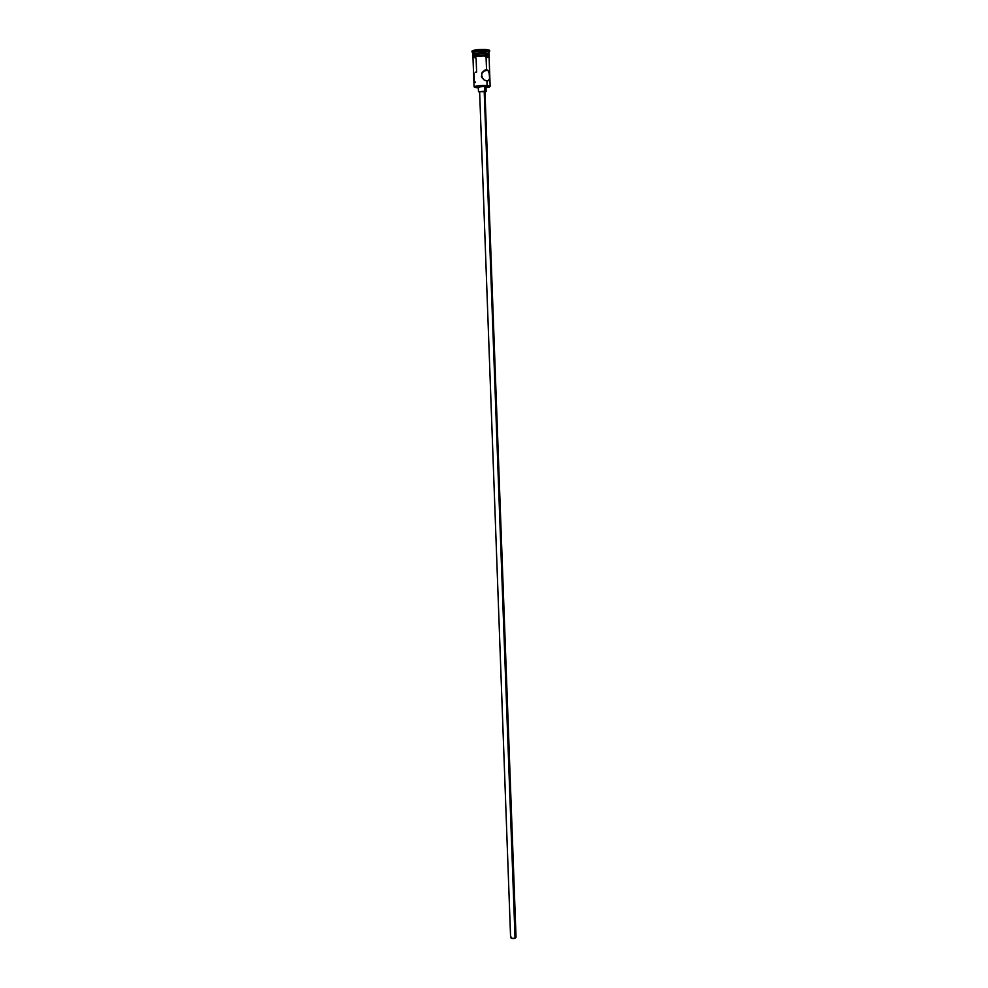<?xml version="1.0" encoding="UTF-8"?>
<svg xmlns="http://www.w3.org/2000/svg" width="988" height="988" viewBox="0 0 988 988"><rect width="100%" height="100%" fill="white"/><g stroke="black" fill="none" stroke-linecap="round" stroke-linejoin="round"><path stroke-width="1.48" d="M487.096 85.561L489.678 86.401C490.258 86.858 489.023 87.277 485.985 87.648L489.838 86.697L486.911 85.919L476.018 86.487L474.462 87.302L478.34 87.932L474.573 86.956C477.043 86.067 481.156 85.721 486.911 85.919L490.147 86.277L487.096 85.561L486.923 81.065L484.157 80.003L481.848 77.583L481.687 73.198L485.627 69.876L484.54 70.259L487.331 70.012L488.986 71.84L489.64 78.151L488.899 80.349L486.923 81.065L487.096 85.561C481.107 85.363 476.834 85.721 474.252 86.635L474.079 86.87C475.796 85.82 480.143 85.376 487.096 85.561M484.194 91.304L515.044 938.254L516.032 937.167L515.044 938.254L484.194 91.304L485.367 91.575L479.242 91.798L484.194 91.304M479.464 87.364L478.34 87.105L479.106 86.697L484.491 86.413L484.663 91.205L486.133 91.538L484.663 91.205L484.491 86.413L478.303 87.043L478.488 91.822L484.663 91.205L478.488 91.822M474.549 81.177L475.524 82.56M474.117 73.655L474.252 80.275M475.808 72.05L475.142 72.297M488.566 53.858L485.688 53.352L488.998 53.76L488.937 52.154L485.861 51.277L488.788 51.919L489.505 51.067L486.306 50.351L485.911 52.883L485.861 51.277C478.871 51.018 474.512 51.512 472.795 52.747L472.857 54.352C474.573 53.13 478.933 52.636 485.911 52.883C479.81 52.611 475.5 53.019 472.993 54.118L472.857 54.352M474.079 86.87L472.968 57.255C474.685 56.032 479.032 55.55 486.022 55.797L489.097 56.662L486.022 55.797L486.528 69.827L486.022 55.797L481.625 55.686L489.109 56.835L486.071 55.785L486.034 54.982L486.121 55.76C478.353 55.563 473.981 56.106 472.968 57.428L474.586 56.415L481.638 55.674L472.98 57.156L476.093 58.119L476.611 72.013M481.65 75.483L482.095 76.521L481.65 75.483M482.28 77.632L482.095 76.521L482.28 77.632M472.931 56.279L472.882 54.834C474.598 53.611 478.945 53.117 485.935 53.377L489.011 54.254L485.935 53.377L485.985 54.97L485.935 53.377L481.539 53.266L473.721 54.241L472.894 54.748L473.944 55.427M486.294 55.303L487.17 55.118M471.992 51.067L476.426 49.77L483.181 49.4L489.221 50.104L486.269 49.536L486.306 50.351L489.678 51.327L488.825 51.956L489.505 51.067M486.034 54.982C477.451 54.797 473.19 55.414 473.264 56.822M485.948 86.796L484.824 87.166M486.269 49.536C478.624 49.252 473.845 49.795 471.968 51.166L471.992 51.969C473.882 50.61 478.649 50.067 486.306 50.351L486.269 49.536M472.141 51.697L472.931 52.5C475.438 51.401 479.736 50.993 485.861 51.277L486.306 50.351C479.6 50.042 474.882 50.499 472.141 51.697L472.894 52.549L471.992 51.969M476.006 55.723L474.858 55.587M487.282 55.093L488.702 54.612M475.203 55.526L476.29 55.649M484.688 54.896L476.969 55.192M475.66 55.39L474.561 55.612M473.709 55.847L472.931 56.6M489.122 55.958L487.195 55.106M486.281 57.712L488.788 57.02M485.627 69.876L488.023 70.432L489.48 73.791L489.505 79.015L487.726 81.028L484.157 80.003L481.403 76.533L482.255 72.223L485.627 69.876M479.637 91.97L510.598 937.377C511.228 938.575 512.71 938.872 515.044 938.254L511.586 938.341L510.907 936.723M516.032 937.167L484.985 91.773M485.96 86.759L486.133 91.538M489.097 56.662L490.147 86.277M489.011 54.254L489.06 55.686M489.653 50.512L489.678 51.327M488.887 56.341L486.121 55.76L473.153 56.921M483.144 71.235L487.726 70.222"/></g></svg>
